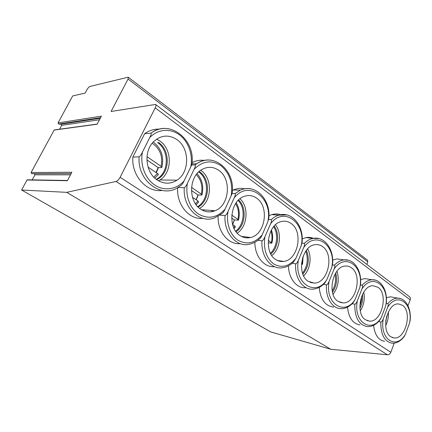 <?xml version="1.0" encoding="UTF-8"?>
<svg xmlns="http://www.w3.org/2000/svg" width="432" height="432" viewBox="0 0 432 432"><rect width="100%" height="100%" fill="white"/><g stroke="black" fill="none" stroke-linecap="round" stroke-linejoin="round"><path stroke-width="0.65" d="M21.6 190.01L66.712 192.348L116.019 181.462C117.493 180.976 118.859 179.582 120.123 177.293L155.218 107.887C156.049 106.142 156.157 104.992 155.547 104.425L111.078 111.483L128.061 79.029L128.315 77.285L127.937 77.242L89.527 86.567L87.523 88.69L85.153 93.096L72.689 95.931L58.039 122.915L101.39 116.138L97.135 124.222L54.146 130.081L31.088 172.535L71.852 172.244L67.392 180.711L27.032 180.004L21.6 190.01L270.648 331.9L330.772 349.267L387.342 354.769C388.93 354.78 390.096 353.948 390.847 352.258L394.205 343.159M155.218 107.887L410.184 299.84L407.992 305.775M410.184 299.84C410.616 298.496 410.384 297.448 409.487 296.703L155.547 104.425M366.806 264.384L367.816 261.797L367.529 260.156L128.315 77.285M59.6 129.211L61.7 125.334L61.079 124.189L58.666 124.06L58.039 122.915M54.146 130.081L55.204 129.935M32.184 179.885L34.933 174.814L34.274 173.686L31.747 173.669L31.088 172.535M27.032 180.004L28.156 179.815M386.381 297.675L390.425 296.811L393.601 297.394M384.539 341.323C378.362 340.135 374.711 334.8 373.599 325.318M360.617 279.617L364.808 278.581L368.977 279.261M359.991 324.886C352.82 323.714 348.656 317.795 347.506 307.13M332.667 260.069L336.798 258.892L342.392 259.664M333.628 307.093C325.22 306.034 320.42 299.457 319.221 287.366M302.222 238.853L305.964 237.605C308.551 237.13 311.04 237.379 313.427 238.351M305.321 287.755C296.449 288.252 288.614 278.37 288.468 265.81M268.942 215.725L271.733 214.623C274.811 213.732 277.819 213.764 280.762 214.715M274.531 266.657C264.211 267.786 254.713 256.37 254.896 242.217M232.4 190.426L233.361 189.967C237.125 188.32 240.899 187.947 244.685 188.849M240.176 243.637C228.447 244.912 217.48 231.806 218.122 216.275M192.094 162.632C196.123 160.542 200.275 159.808 204.547 160.434M202.775 218.354C189.313 219.985 176.38 204.795 177.655 187.634M162.054 190.436C146.815 192.715 131.382 175.856 132.835 157.097L144.623 133.742C149.186 130.442 154.143 128.909 159.484 129.141M132.835 157.097L139.115 156.827C140.033 156.346 141.145 154.775 142.447 152.113L149.72 137.614C150.989 135.178 151.448 133.677 151.087 133.115L151.027 133.115C156.476 129.195 162.356 127.737 168.664 128.747M144.623 133.742L151.027 133.115M139.115 156.827C137.063 181.024 161.779 198.947 178.286 187.256L180.938 185.377C181.937 184.804 182.984 183.314 184.081 180.905L190.777 166.925C191.792 164.846 192.229 163.431 192.089 162.691C194.751 138.866 169.117 118.994 151.087 133.115M157.297 180.068C145.525 172.838 143.321 151.502 153.527 141.723C160.99 134.995 168.842 134.32 177.071 139.709C189.853 148.441 189.751 172.276 177.017 180.176C170.586 184.221 164.009 184.183 157.297 180.068M158.512 180.819L159.937 179.966C172.406 172.368 172.449 149.418 159.905 141.043L156.605 139.131M158.512 142.457C170.122 150.174 170.154 171.38 158.668 178.492L156.686 179.636M157.561 142.533C169.155 150.228 169.193 171.385 157.723 178.481L156.292 179.345M158.425 167.605L156.357 172.751M156.055 172.546L158.123 167.611L161.827 167.519L161.082 166.363L146.999 156.649M146.907 159.916L158.123 167.611M154.834 178.124L158.209 174.712C158.674 174.604 158.458 174.22 157.55 173.561L148.084 167.135M378.605 321.543L380.846 322.045C381.775 321.878 382.606 320.76 383.341 318.681L387.58 307.427C388.384 305.467 388.454 304.204 387.79 303.626C390.901 300.035 394.211 298.21 397.721 298.156L400.226 298.512M386.305 303.34L387.79 303.626M390.425 296.811L397.721 298.156C405.718 298.031 411.458 308.572 410.146 320.425L409.531 323.098L405.529 334.028L403.985 336.857C400.297 341.464 396.23 343.564 391.781 343.159C384.286 341.372 380.641 334.336 380.846 322.045M390.825 336.749C380.554 330.928 387.196 302.778 398.477 303.923L402.494 305.305C412.646 311.785 405.443 339.806 393.989 337.91L390.825 336.749M388.341 311.99C388.708 316.813 387.812 321.37 385.657 325.658M386.813 315.808L385.695 321.505M352.183 303.691L354.775 304.225C355.709 304.031 356.573 302.864 357.361 300.721L361.892 289.084C362.745 287.064 362.848 285.763 362.194 285.19C365.278 281.799 368.582 279.99 372.109 279.769L375.343 280.136M360.515 284.899L362.194 285.19M354.775 304.225C354.656 317.439 358.808 324.896 367.232 326.603C371.768 326.867 375.905 324.788 379.642 320.36L381.37 317.32L385.63 306.034L386.305 303.167C387.682 290.493 381.008 279.191 372.109 279.769L364.808 278.581M365.521 319.777C354.683 313.605 361.071 285.142 373.07 285.736L377.973 287.291C388.73 294.197 381.613 322.623 369.387 321.106L365.521 319.777M363.755 292.108C365.078 298.847 363.922 305.105 360.293 310.878M362.513 294.305C363.101 299.268 362.237 303.95 359.921 308.351M361.627 296.314C361.719 299.722 361.114 302.999 359.818 306.137M361.616 298.085L360.434 304.484M323.476 284.337L326.484 284.888C327.424 284.666 328.32 283.441 329.168 281.227L334.022 269.19C334.935 267.095 335.07 265.766 334.433 265.199C337.419 262.084 340.632 260.312 344.077 259.897L348.343 260.215M332.527 264.913L334.433 265.199M326.484 284.888C325.453 297.68 332.316 308.696 340.848 308.669C345.411 308.74 349.558 306.688 353.295 302.508L355.223 299.241L359.78 287.577L360.526 284.494C361.989 270.826 354.067 258.617 344.077 259.897L336.798 258.892M338.099 301.374C326.7 294.856 332.635 266.236 345.341 266.053C347.539 265.864 349.569 266.441 351.421 267.786C362.794 275.13 355.919 303.847 342.895 302.902L338.099 301.374M336.933 271.21C339.53 279.574 338.234 287.258 333.045 294.268M335.74 272.894C337.538 279.855 336.447 286.308 332.467 292.264M312.071 282.668L312.071 282.938M335.038 274.077C336.22 280.055 335.275 285.665 332.197 290.903M292.151 263.282L295.677 263.833C296.622 263.569 297.551 262.294 298.469 259.999L303.691 247.536C304.663 245.365 304.841 243.999 304.225 243.443C306.99 240.71 309.982 239.026 313.189 238.388L318.924 238.55M302.033 243.184L304.225 243.443M295.677 263.833C294.548 277.792 302.794 289.791 312.498 289.159C316.98 288.986 321.046 286.972 324.702 283.117L326.846 279.617L331.727 267.554L332.559 264.249C334.13 249.313 324.513 236.012 313.189 238.388L305.964 237.605M308.27 281.362C296.363 274.509 301.558 246.002 314.885 244.723C317.666 244.28 320.231 244.901 322.574 246.596C334.552 254.378 328.142 283.203 314.35 283.09L308.27 281.362M307.622 248.886C312.142 256.651 310.214 269.762 303.637 275.87M306.401 250.312C309.814 258.941 308.642 266.884 302.881 274.147M281.939 261.16L281.923 261.511M305.791 251.143C308.534 259.054 307.454 266.398 302.54 273.164M280.163 260.879L280.141 261.338M301.46 264.2L302.524 264.271L301.531 263.255M257.807 240.3L261.997 240.818C262.948 240.511 263.914 239.171 264.913 236.795L270.545 223.873C271.588 221.621 271.814 220.223 271.226 219.677C273.586 217.48 276.134 215.968 278.861 215.141L286.74 214.893M268.693 219.472L271.226 219.677M261.997 240.818C260.75 256.262 270.934 269.449 282.064 267.808C286.286 267.332 290.115 265.388 293.555 261.981L295.936 258.244L301.185 245.749L302.108 242.212C303.853 225.644 291.794 211.005 278.861 215.141L271.733 214.623M275.713 259.519C263.401 252.374 267.467 224.386 281.194 221.6C284.769 220.676 288.079 221.308 291.125 223.495C303.642 231.692 298.031 260.312 283.597 261.414C280.8 261.765 278.176 261.133 275.713 259.519M275.454 224.84C282.085 232.983 280.152 249.205 271.793 255.56M274.174 226.114C279.968 233.647 278.251 248.06 270.848 254.016M249.226 237.346L249.178 237.757M273.629 226.741C278.667 234.171 277.112 247.239 270.464 253.282M247.374 237.125L247.293 237.881M268.153 242.789L271.852 243.173L268.267 240.311M269.071 249.62L268.963 249.21M219.947 215.136L225.04 215.552C225.979 215.201 226.994 213.791 228.074 211.324L234.182 197.91C235.31 195.572 235.591 194.141 235.035 193.617L240.332 190.177C243.983 188.563 247.655 188.152 251.343 188.957M232.065 193.504L235.035 193.617M225.04 215.552C223.614 232.983 236.66 247.606 249.523 244.226C253.179 243.432 256.505 241.639 259.502 238.853C260.437 238.189 261.311 236.86 262.138 234.873L267.802 221.913L268.834 218.138C270.842 199.368 255.107 183.13 240.332 190.177L233.361 189.967M240.03 235.575C227.518 228.231 229.959 201.409 243.594 196.609C248.249 194.783 252.617 195.318 256.7 198.207C269.622 206.755 265.27 234.673 250.522 237.503C246.834 238.367 243.335 237.724 240.03 235.575M214.261 210.692L214.18 211.075M239.987 198.752C249.178 206.896 247.568 226.6 237.206 233.14M238.604 199.962C247.045 207.517 245.565 225.644 236.034 231.73M213.721 210.649L213.592 211.264M238.113 200.448C245.792 208.084 244.426 224.883 235.634 231.174M211.761 210.508L211.534 211.729M203.645 209.909L203.488 210.708M234.446 219.91L232.702 224.564M234.095 228.544L235.375 226.892L234.911 226.066L232.567 224.473L234.338 219.899L238.448 220.201L237.924 219.375L231.773 215.131M231.665 218.068L234.338 219.899M213.251 211.361L212.015 210.524M177.86 187.515L184.28 187.699C185.215 187.288 186.273 185.798 187.456 183.238L194.108 169.301C195.323 166.865 195.68 165.402 195.167 164.9L196.684 163.766C201.62 160.488 206.793 159.359 212.215 160.38M191.63 164.975L195.167 164.9M184.28 187.699C182.601 207.895 200.108 224.17 214.925 217.75L222.134 213.435C223.112 212.809 224.073 211.399 225.023 209.212L231.169 195.761C232.049 193.871 232.438 192.532 232.33 191.749C234.754 169.895 213.214 151.853 196.684 163.766L191.992 163.874M200.75 209.218C188.374 201.82 188.649 177.136 201.285 169.857C207.317 166.309 213.176 166.493 218.862 170.408C231.925 179.167 229.414 205.594 215.05 210.746C210.13 212.674 205.367 212.161 200.75 209.218M200.999 170.564C212.933 178.454 212.004 201.647 199.557 208.343M199.627 171.882C210.811 179.231 209.828 200.993 198.104 207.047M198.666 171.909C209.563 179.113 208.931 200.183 197.699 206.631M198.191 194.978L196.295 199.859M196.085 199.714L197.996 194.967L201.928 195.086L201.301 194.114L191.554 187.385M191.452 190.48L197.996 194.967M196.144 204.784L198.596 202.019L198.05 201.047L192.478 197.267M66.712 192.348L330.772 349.267M128.061 79.029L367.816 261.797M120.123 177.293L390.847 352.258M190.777 166.925C193.153 154.996 188.53 141.615 179.447 134.854C170.397 128.077 157.783 129.001 149.72 137.614M142.447 152.113C139.844 164.749 145.249 178.816 154.829 185.101C164.403 191.441 176.661 189.448 184.081 180.905M161.082 166.363C162.999 156.341 160.034 148.63 152.194 143.24M153.77 177.077L157.55 173.561M383.341 318.681C379.139 339.374 396.544 350.444 405.529 334.028M409.531 323.098C413.64 303.642 397.343 291.065 387.58 307.427M385.63 306.034C389.977 285.881 372.368 272.29 361.892 289.084M357.361 300.721C352.922 322.218 371.763 334.201 381.37 317.32M359.78 287.577C364.387 266.674 345.303 251.937 334.022 269.19M329.168 281.227C324.459 303.593 344.93 316.613 355.223 299.241M331.727 267.554C336.631 245.835 315.878 229.813 303.691 247.536M298.469 259.999C293.463 283.306 315.776 297.502 326.846 279.617M302.13 263.671L302.675 257.575M301.185 245.749C306.418 223.155 283.765 205.67 270.545 223.873M264.913 236.795C263.255 249.005 266.22 258.077 273.796 264.001C281.864 268.38 289.246 266.463 295.936 258.244M271.404 242.471C272.327 238.448 272.171 234.581 270.934 230.877M267.802 221.913C273.407 198.38 248.584 179.21 234.182 197.91M228.074 211.324C225.828 222.788 230.126 235.094 237.951 240.23C246.812 245.084 254.875 243.297 262.138 234.873M237.924 219.375C239.215 213.575 238.442 208.332 235.602 203.645M233.669 227.621L234.911 226.066M231.169 195.761C233.005 183.114 229.63 173.108 221.044 165.737C211.642 159.662 202.662 160.85 194.108 169.301M187.456 183.238C185.047 195.259 189.853 208.391 198.493 214.056C208.256 219.461 217.102 217.841 225.023 209.212M201.301 194.114C202.932 186.381 201.253 179.879 196.268 174.609M195.458 203.807L198.05 201.047M34.933 174.814L70.497 174.825M34.274 173.686L71.161 173.561M31.747 173.669L71.172 173.534M61.7 125.334L99.479 119.767M61.079 124.189L100.267 118.271M58.666 124.06L100.586 117.666M116.019 181.462L387.342 354.769M159.937 179.966L177.017 180.176M157.723 178.481L158.668 178.492M161.924 167.168C164.155 156.665 161.255 148.284 153.236 142.036M392.18 337.468L393.989 337.91M367.006 320.566L369.387 321.106M339.692 302.233L342.895 302.902M309.933 282.28L314.35 283.09M302.567 264.087L303.134 256.252M277.349 260.442L283.597 261.414M271.912 242.957C272.992 238.459 272.83 234.128 271.42 229.964M241.45 236.412L250.522 237.503M238.518 219.942C239.998 213.673 239.231 207.938 236.218 202.738M201.604 209.758L215.05 210.746M202.009 194.783C203.872 186.575 202.225 179.512 197.068 173.599M67.516 180.479L27.2 179.798M97.216 124.07L54.248 129.94"/></g></svg>
